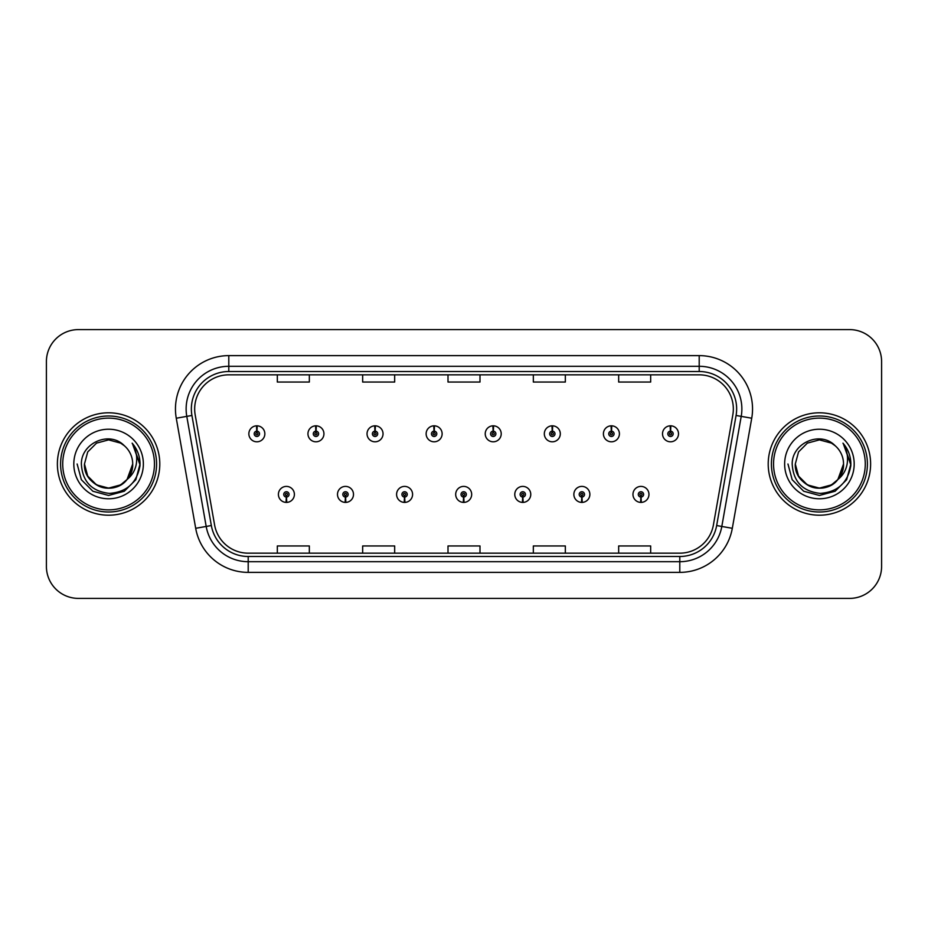 <?xml version="1.0" encoding="UTF-8"?>
<svg xmlns="http://www.w3.org/2000/svg" width="928" height="928" viewBox="0 0 928 928"><rect width="100%" height="100%" fill="white"/><g stroke="black" fill="none" stroke-linecap="round" stroke-linejoin="round"><path stroke-width="1.39" d="M345.378 497.06L345.146 502.396A8.004 8.004 0 0 0 345.842 502.396L345.61 497.06A2.668 2.668 0 0 0 348.162 494.404A2.668 2.668 0 0 0 345.494 491.736A2.668 2.668 0 0 0 342.826 494.404A2.668 2.668 0 0 0 345.378 497.06L345.448 495.471A1.067 1.067 0 0 1 344.427 494.404A1.067 1.067 0 0 1 345.494 493.336A1.067 1.067 0 0 1 346.562 494.404A1.067 1.067 0 0 1 345.541 495.471L345.61 497.06M404.469 497.06L404.237 502.396A8.004 8.004 0 0 0 404.933 502.396L404.701 497.06A2.668 2.668 0 0 0 407.253 494.404A2.668 2.668 0 0 0 404.585 491.736A2.668 2.668 0 0 0 401.917 494.404A2.668 2.668 0 0 0 404.469 497.06L404.538 495.471A1.067 1.067 0 0 1 403.518 494.404A1.067 1.067 0 0 1 404.585 493.336A1.067 1.067 0 0 1 405.652 494.404A1.067 1.067 0 0 1 404.631 495.471L404.701 497.06M463.559 497.06L463.327 502.396A8.004 8.004 0 0 0 464.023 502.396L463.791 497.06A2.668 2.668 0 0 0 466.343 494.404A2.668 2.668 0 0 0 463.675 491.736A2.668 2.668 0 0 0 461.019 494.404A2.668 2.668 0 0 0 463.559 497.06L463.629 495.471A1.067 1.067 0 0 1 462.608 494.404A1.067 1.067 0 0 1 463.675 493.336A1.067 1.067 0 0 1 464.742 494.404A1.067 1.067 0 0 1 463.722 495.471L463.791 497.06M522.661 497.06L522.429 502.396A8.004 8.004 0 0 0 523.125 502.396L522.893 497.06A2.668 2.668 0 0 0 525.445 494.404A2.668 2.668 0 0 0 522.777 491.736A2.668 2.668 0 0 0 520.109 494.404A2.668 2.668 0 0 0 522.661 497.06L522.731 495.471A1.067 1.067 0 0 1 521.71 494.404A1.067 1.067 0 0 1 522.777 493.336A1.067 1.067 0 0 1 523.844 494.404A1.067 1.067 0 0 1 522.824 495.471L522.893 497.06M581.752 497.06L581.52 502.396A8.004 8.004 0 0 0 582.216 502.396L581.984 497.06A2.668 2.668 0 0 0 584.536 494.404A2.668 2.668 0 0 0 581.868 491.736A2.668 2.668 0 0 0 579.2 494.404A2.668 2.668 0 0 0 581.752 497.06L581.821 495.471A1.067 1.067 0 0 1 580.8 494.404A1.067 1.067 0 0 1 581.868 493.336A1.067 1.067 0 0 1 582.935 494.404A1.067 1.067 0 0 1 581.914 495.471L581.984 497.06M640.842 497.06L640.61 502.396A8.004 8.004 0 0 0 641.306 502.396L641.074 497.06A2.668 2.668 0 0 0 643.626 494.404A2.668 2.668 0 0 0 640.958 491.736A2.668 2.668 0 0 0 638.29 494.404A2.668 2.668 0 0 0 640.842 497.06L640.912 495.471A1.067 1.067 0 0 1 639.891 494.404A1.067 1.067 0 0 1 640.958 493.336A1.067 1.067 0 0 1 642.025 494.404A1.067 1.067 0 0 1 641.004 495.471L641.074 497.06M286.288 497.06L286.056 502.396A8.004 8.004 0 0 0 286.752 502.396L286.52 497.06A2.668 2.668 0 0 0 289.072 494.404A2.668 2.668 0 0 0 286.404 491.736A2.668 2.668 0 0 0 283.736 494.404A2.668 2.668 0 0 0 286.288 497.06L286.358 495.471A1.067 1.067 0 0 1 285.337 494.404A1.067 1.067 0 0 1 286.404 493.336A1.067 1.067 0 0 1 287.471 494.404A1.067 1.067 0 0 1 286.45 495.471L286.52 497.06M316.065 431.149L316.297 425.824A8.004 8.004 0 0 0 315.601 425.824L315.833 431.149A2.668 2.668 0 0 0 313.281 433.817A2.668 2.668 0 0 0 315.949 436.485A2.668 2.668 0 0 0 318.617 433.817A2.668 2.668 0 0 0 316.065 431.149L315.996 432.75A1.067 1.067 0 0 1 317.016 433.817A1.067 1.067 0 0 1 315.949 434.884A1.067 1.067 0 0 1 314.882 433.817A1.067 1.067 0 0 1 315.903 432.75L315.833 431.149M375.156 431.149L375.388 425.824A8.004 8.004 0 0 0 374.692 425.824L374.924 431.149A2.668 2.668 0 0 0 372.372 433.817A2.668 2.668 0 0 0 375.04 436.485A2.668 2.668 0 0 0 377.708 433.817A2.668 2.668 0 0 0 375.156 431.149L375.086 432.75A1.067 1.067 0 0 1 376.107 433.817A1.067 1.067 0 0 1 375.04 434.884A1.067 1.067 0 0 1 373.972 433.817A1.067 1.067 0 0 1 374.993 432.75L374.924 431.149M434.246 431.149L434.478 425.824A8.004 8.004 0 0 0 433.782 425.824L434.014 431.149A2.668 2.668 0 0 0 431.462 433.817A2.668 2.668 0 0 0 434.13 436.485A2.668 2.668 0 0 0 436.798 433.817A2.668 2.668 0 0 0 434.246 431.149L434.176 432.75A1.067 1.067 0 0 1 435.197 433.817A1.067 1.067 0 0 1 434.13 434.884A1.067 1.067 0 0 1 433.063 433.817A1.067 1.067 0 0 1 434.084 432.75L434.014 431.149M493.348 431.149L493.58 425.824A8.004 8.004 0 0 0 492.872 425.824L493.116 431.149A2.668 2.668 0 0 0 490.564 433.817A2.668 2.668 0 0 0 493.232 436.485A2.668 2.668 0 0 0 495.888 433.817A2.668 2.668 0 0 0 493.348 431.149L493.278 432.75A1.067 1.067 0 0 1 494.288 433.817A1.067 1.067 0 0 1 493.232 434.884A1.067 1.067 0 0 1 492.165 433.817A1.067 1.067 0 0 1 493.186 432.75L493.116 431.149M552.438 431.149L552.67 425.824A8.004 8.004 0 0 0 551.974 425.824L552.206 431.149A2.668 2.668 0 0 0 549.654 433.817A2.668 2.668 0 0 0 552.322 436.485A2.668 2.668 0 0 0 554.99 433.817A2.668 2.668 0 0 0 552.438 431.149L552.369 432.75A1.067 1.067 0 0 1 553.39 433.817A1.067 1.067 0 0 1 552.322 434.884A1.067 1.067 0 0 1 551.255 433.817A1.067 1.067 0 0 1 552.276 432.75L552.206 431.149M611.529 431.149L611.761 425.824A8.004 8.004 0 0 0 611.065 425.824L611.297 431.149A2.668 2.668 0 0 0 608.745 433.817A2.668 2.668 0 0 0 611.413 436.485A2.668 2.668 0 0 0 614.081 433.817A2.668 2.668 0 0 0 611.529 431.149L611.459 432.75A1.067 1.067 0 0 1 612.48 433.817A1.067 1.067 0 0 1 611.413 434.884A1.067 1.067 0 0 1 610.346 433.817A1.067 1.067 0 0 1 611.366 432.75L611.297 431.149M670.619 431.149L670.851 425.824A8.004 8.004 0 0 0 670.155 425.824L670.387 431.149A2.668 2.668 0 0 0 667.835 433.817A2.668 2.668 0 0 0 670.503 436.485A2.668 2.668 0 0 0 673.171 433.817A2.668 2.668 0 0 0 670.619 431.149L670.55 432.75A1.067 1.067 0 0 1 671.57 433.817A1.067 1.067 0 0 1 670.503 434.884A1.067 1.067 0 0 1 669.436 433.817A1.067 1.067 0 0 1 670.457 432.75L670.387 431.149M256.975 431.149L257.207 425.824A8.004 8.004 0 0 0 256.499 425.824L256.743 431.149A2.668 2.668 0 0 0 254.191 433.817A2.668 2.668 0 0 0 256.859 436.485A2.668 2.668 0 0 0 259.515 433.817A2.668 2.668 0 0 0 256.975 431.149L256.905 432.75A1.067 1.067 0 0 1 257.914 433.817A1.067 1.067 0 0 1 256.859 434.884A1.067 1.067 0 0 1 255.792 433.817A1.067 1.067 0 0 1 256.812 432.75L256.743 431.149M57.385 464A51.202 51.202 0 0 0 108.588 515.202A51.202 51.202 0 0 0 159.79 464A51.202 51.202 0 0 0 108.588 412.798A51.202 51.202 0 0 0 57.385 464A51.202 51.202 0 0 0 108.588 515.202A51.202 51.202 0 0 0 159.79 464A51.202 51.202 0 0 0 108.588 412.798A51.202 51.202 0 0 0 57.385 464M768.21 464A51.202 51.202 0 0 0 819.412 515.202A51.202 51.202 0 0 0 870.615 464A51.202 51.202 0 0 0 819.412 412.798A51.202 51.202 0 0 0 768.21 464A51.202 51.202 0 0 0 819.412 515.202A51.202 51.202 0 0 0 870.615 464A51.202 51.202 0 0 0 819.412 412.798A51.202 51.202 0 0 0 768.21 464M194.671 408.958A34.139 34.139 0 0 1 228.798 374.831L699.202 374.831A34.139 34.139 0 0 1 732.818 414.886L713.4 524.97A34.139 34.139 0 0 1 679.795 553.169L248.205 553.169A34.139 34.139 0 0 1 214.6 524.97L195.182 414.886A34.139 34.139 0 0 1 194.671 408.958M191.354 408.958A37.445 37.445 0 0 0 191.922 415.466L211.34 525.538A37.445 37.445 0 0 0 248.205 556.487L679.795 556.487A37.445 37.445 0 0 0 716.66 525.538L736.078 415.466A37.445 37.445 0 0 0 699.202 371.513L228.798 371.513A37.445 37.445 0 0 0 191.354 408.958M176.274 418.226A53.337 53.337 0 0 1 228.798 355.621L699.202 355.621A53.337 53.337 0 0 1 751.726 418.226L732.308 528.299A53.337 53.337 0 0 1 679.795 572.379L248.205 572.379A53.337 53.337 0 0 1 195.692 528.299L176.274 418.226L186.783 416.37A42.665 42.665 0 0 1 228.798 366.293L699.202 366.293A42.665 42.665 0 0 1 741.217 416.37L721.81 526.454A42.665 42.665 0 0 1 679.795 561.707L248.205 561.707A42.665 42.665 0 0 1 206.19 526.454L186.783 416.37A42.665 42.665 0 0 1 186.134 408.958M881.6 361.595A32.004 32.004 0 0 0 849.596 329.602L78.404 329.602A32.004 32.004 0 0 0 46.4 361.595L46.4 566.405A32.004 32.004 0 0 0 78.404 598.398L849.596 598.398A32.004 32.004 0 0 0 881.6 566.405L881.6 361.595L881.6 566.405M716.66 525.538L721.81 526.454L741.217 416.37L751.726 418.226M448.004 374.831L448.004 382.046L479.996 382.046L479.996 374.831M362.662 374.831L362.662 382.046L394.667 382.046L394.667 374.831M277.333 374.831L277.333 382.046L309.337 382.046L309.337 374.831M533.333 374.831L533.333 382.046L565.338 382.046L565.338 374.831M618.663 374.831L618.663 382.046L650.667 382.046L650.667 374.831M479.996 553.169L479.996 545.954L448.004 545.954L448.004 553.169M394.667 553.169L394.667 545.954L362.662 545.954L362.662 553.169M309.337 553.169L309.337 545.954L277.333 545.954L277.333 553.169M565.338 553.169L565.338 545.954L533.333 545.954L533.333 553.169M650.667 553.169L650.667 545.954L618.663 545.954L618.663 553.169M46.4 361.595L46.4 566.405M849.596 329.602L78.404 329.602M78.404 598.398L849.596 598.398M264.851 433.817A8.004 8.004 0 0 0 257.207 425.824A8.004 8.004 0 0 1 264.851 433.817A8.004 8.004 0 0 1 256.859 441.809A8.004 8.004 0 0 1 248.855 433.817A8.004 8.004 0 0 1 256.499 425.824M278.4 494.404A8.004 8.004 0 0 0 286.056 502.396A8.004 8.004 0 0 1 278.4 494.404A8.004 8.004 0 0 1 286.404 486.4A8.004 8.004 0 0 1 294.396 494.404A8.004 8.004 0 0 1 286.752 502.396M323.942 433.817A8.004 8.004 0 0 0 316.297 425.824A8.004 8.004 0 0 1 323.942 433.817A8.004 8.004 0 0 1 315.949 441.809A8.004 8.004 0 0 1 307.945 433.817A8.004 8.004 0 0 1 315.601 425.824M383.044 433.817A8.004 8.004 0 0 0 375.388 425.824A8.004 8.004 0 0 1 383.044 433.817A8.004 8.004 0 0 1 375.04 441.809A8.004 8.004 0 0 1 367.036 433.817A8.004 8.004 0 0 1 374.692 425.824M442.134 433.817A8.004 8.004 0 0 0 434.478 425.824A8.004 8.004 0 0 1 442.134 433.817A8.004 8.004 0 0 1 434.13 441.809A8.004 8.004 0 0 1 426.138 433.817A8.004 8.004 0 0 1 433.782 425.824M501.224 433.817A8.004 8.004 0 0 0 493.58 425.824A8.004 8.004 0 0 1 501.224 433.817A8.004 8.004 0 0 1 493.232 441.809A8.004 8.004 0 0 1 485.228 433.817A8.004 8.004 0 0 1 492.872 425.824L493.07 430.082M337.49 494.404A8.004 8.004 0 0 0 345.146 502.396A8.004 8.004 0 0 1 337.49 494.404A8.004 8.004 0 0 1 345.494 486.4A8.004 8.004 0 0 1 353.498 494.404A8.004 8.004 0 0 1 345.842 502.396M396.592 494.404A8.004 8.004 0 0 0 404.237 502.396A8.004 8.004 0 0 1 396.592 494.404A8.004 8.004 0 0 1 404.585 486.4A8.004 8.004 0 0 1 412.589 494.404A8.004 8.004 0 0 1 404.933 502.396M455.683 494.404A8.004 8.004 0 0 0 463.327 502.396A8.004 8.004 0 0 1 455.683 494.404A8.004 8.004 0 0 1 463.675 486.4A8.004 8.004 0 0 1 471.679 494.404A8.004 8.004 0 0 1 464.023 502.396L463.838 498.127M132.611 443.712C137.483 449.616 139.954 456.379 140.035 464L139.977 465.81C136.88 482.943 126.672 492.142 109.365 493.394C91.779 491.411 82.453 481.609 81.362 464C81.096 443.05 109.585 430.267 124.387 445.776L120.64 443.12L108.588 439.884L96.535 443.12L87.708 451.948L84.471 464L87.708 451.948L96.535 443.12L108.588 439.884L120.64 443.12L124.387 445.776L120.64 443.12L108.588 439.884L96.535 443.12L87.708 451.948L84.471 464L87.708 451.948L96.535 443.12L108.588 439.884L120.64 443.12L124.387 445.776L120.64 443.12L108.588 439.884L96.535 443.12L87.708 451.948L84.471 464L87.708 451.948L96.535 443.12L108.588 439.884L120.64 443.12L124.387 445.776L120.64 443.12L108.588 439.884L96.535 443.12L87.708 451.948L84.471 464L87.708 451.948L96.535 443.12L108.588 439.884L120.64 443.12L124.387 445.776L120.64 443.12L108.588 439.884L96.535 443.12L87.708 451.948L84.471 464C84.796 473.094 88.821 480.054 96.535 484.88C111.557 494.508 133.516 481.829 132.704 464A24.116 24.116 0 0 0 124.387 445.776L120.64 443.12L108.588 439.884L96.535 443.12L87.708 451.948L84.471 464C84.796 473.094 88.821 480.054 96.535 484.88C111.557 494.508 133.516 481.829 132.704 464C133.516 481.829 111.557 494.508 96.535 484.88C88.821 480.054 84.796 473.094 84.471 464C83.648 481.829 105.618 494.508 120.64 484.88C128.354 480.054 132.379 473.094 132.704 464C133.516 481.829 111.557 494.508 96.535 484.88C88.821 480.054 84.796 473.094 84.471 464C84.796 473.094 88.821 480.054 96.535 484.88C111.557 494.508 133.516 481.829 132.704 464C133.516 481.829 111.557 494.508 96.535 484.88C88.821 480.054 84.796 473.094 84.471 464L87.708 476.052L96.535 484.88L108.588 488.116L120.64 484.88L127.066 479.486L132.704 464A24.116 24.116 0 0 1 127.066 479.486C114.26 496.793 83.218 485.727 84.471 464L87.708 476.052L96.535 484.88L108.588 488.116L120.64 484.88L126.997 479.567M154.454 464A45.866 45.866 0 0 0 108.588 418.134A45.866 45.866 0 0 0 62.721 464A45.866 45.866 0 0 0 108.588 509.866A45.866 45.866 0 0 0 154.454 464M156.588 464A48.001 48.001 0 0 0 108.588 415.999A48.001 48.001 0 0 0 60.587 464A48.001 48.001 0 0 0 108.588 512.001A48.001 48.001 0 0 0 156.588 464M73.811 464A34.777 34.777 0 0 0 108.588 498.777A34.777 34.777 0 0 0 143.364 464A34.777 34.777 0 0 0 108.588 429.223A34.777 34.777 0 0 0 73.811 464M140.035 464.244L140.035 464C139.942 456.089 137.309 449.152 132.136 443.166C136.068 449.616 137.46 456.564 136.3 464C135.175 470.322 132.089 475.484 127.066 479.486M132.368 443.433L140.024 464.916L132.368 443.433L140.024 464.916L132.368 443.433L140.024 464.916L132.368 443.433L140.024 464.916L132.368 443.433L140.024 464.916L132.368 443.433L140.035 464L135.824 479.718L124.306 491.237L108.588 495.448L92.87 491.237L81.351 479.718L77.14 464M843.424 443.7L843.424 443.7C848.308 449.616 850.779 456.379 850.86 464L850.802 465.81C847.705 482.943 837.497 492.142 820.19 493.394C802.604 491.411 793.278 481.609 792.187 464C791.92 443.05 820.41 430.267 835.212 445.776L831.465 443.12L819.412 439.884L807.36 443.12L798.532 451.948L795.296 464L798.532 451.948L807.36 443.12L819.412 439.884L831.465 443.12L835.212 445.776L831.465 443.12L819.412 439.884L807.36 443.12L798.532 451.948L795.296 464L798.532 451.948L807.36 443.12L819.412 439.884L831.465 443.12L835.212 445.776L831.465 443.12L819.412 439.884L807.36 443.12L798.532 451.948L795.296 464L798.532 451.948L807.36 443.12L819.412 439.884L831.465 443.12L835.212 445.776L831.465 443.12L819.412 439.884L807.36 443.12L798.532 451.948L795.296 464L798.532 451.948L807.36 443.12L819.412 439.884L831.465 443.12L835.212 445.776L831.465 443.12L819.412 439.884L807.36 443.12L798.532 451.948L795.296 464C795.621 473.094 799.646 480.054 807.36 484.88C822.382 494.508 844.352 481.829 843.529 464A24.116 24.116 0 0 0 835.212 445.776L831.465 443.12L819.412 439.884L807.36 443.12L798.532 451.948L795.296 464C795.621 473.094 799.646 480.054 807.36 484.88C822.382 494.508 844.352 481.829 843.529 464C844.352 481.829 822.382 494.508 807.36 484.88C799.646 480.054 795.621 473.094 795.296 464C794.484 481.829 816.443 494.508 831.465 484.88C839.179 480.054 843.204 473.094 843.529 464C844.352 481.829 822.382 494.508 807.36 484.88C799.646 480.054 795.621 473.094 795.296 464C795.621 473.094 799.646 480.054 807.36 484.88C822.382 494.508 844.352 481.829 843.529 464C844.352 481.829 822.382 494.508 807.36 484.88C799.646 480.054 795.621 473.094 795.296 464C795.621 473.094 799.646 480.054 807.36 484.88C822.382 494.508 844.352 481.829 843.529 464L837.891 479.486A24.116 24.116 0 0 0 843.529 464M850.86 464.244L850.86 464C850.767 456.089 848.134 449.152 842.96 443.166C846.893 449.616 848.285 456.564 847.125 464C846 470.322 842.914 475.484 837.891 479.486C825.096 496.793 794.043 485.727 795.296 464L798.532 476.052L807.36 484.88L819.412 488.116L831.465 484.88L837.833 479.567M865.279 464A45.866 45.866 0 0 0 819.412 418.134A45.866 45.866 0 0 0 773.546 464A45.866 45.866 0 0 0 819.412 509.866A45.866 45.866 0 0 0 865.279 464M867.413 464A48.001 48.001 0 0 0 819.412 415.999A48.001 48.001 0 0 0 771.412 464A48.001 48.001 0 0 0 819.412 512.001A48.001 48.001 0 0 0 867.413 464M784.636 464A34.777 34.777 0 0 0 819.412 498.777A34.777 34.777 0 0 0 854.189 464A34.777 34.777 0 0 0 819.412 429.223A34.777 34.777 0 0 0 784.636 464M850.86 464L850.848 464.916L850.86 464M843.204 443.433L850.848 464.916L843.204 443.433L850.848 464.916L843.204 443.433L850.848 464.916L843.204 443.433L850.848 464.916L843.204 443.433L850.86 464L846.649 479.718L835.13 491.237L819.412 495.448L803.694 491.237L792.176 479.718L787.965 464M560.315 433.817A8.004 8.004 0 0 0 552.67 425.824A8.004 8.004 0 0 1 560.315 433.817A8.004 8.004 0 0 1 552.322 441.809A8.004 8.004 0 0 1 544.318 433.817A8.004 8.004 0 0 1 551.974 425.824L552.16 430.082M619.417 433.817A8.004 8.004 0 0 0 611.761 425.824A8.004 8.004 0 0 1 619.417 433.817A8.004 8.004 0 0 1 611.413 441.809A8.004 8.004 0 0 1 603.409 433.817A8.004 8.004 0 0 1 611.065 425.824L611.25 430.082M678.507 433.817A8.004 8.004 0 0 0 670.851 425.824A8.004 8.004 0 0 1 678.507 433.817A8.004 8.004 0 0 1 670.503 441.809A8.004 8.004 0 0 1 662.511 433.817A8.004 8.004 0 0 1 670.155 425.824L670.341 430.082M514.773 494.404A8.004 8.004 0 0 0 522.429 502.396A8.004 8.004 0 0 1 514.773 494.404A8.004 8.004 0 0 1 522.777 486.4A8.004 8.004 0 0 1 530.77 494.404A8.004 8.004 0 0 1 523.125 502.396L522.94 498.127M573.864 494.404A8.004 8.004 0 0 0 581.52 502.396A8.004 8.004 0 0 1 573.864 494.404A8.004 8.004 0 0 1 581.868 486.4A8.004 8.004 0 0 1 589.872 494.404A8.004 8.004 0 0 1 582.216 502.396L582.03 498.127M632.966 494.404A8.004 8.004 0 0 0 640.61 502.396A8.004 8.004 0 0 1 632.966 494.404A8.004 8.004 0 0 1 640.958 486.4A8.004 8.004 0 0 1 648.962 494.404A8.004 8.004 0 0 1 641.306 502.396L641.12 498.127M699.202 355.621L699.202 371.513M186.783 416.37L191.922 415.466M248.205 572.379L248.205 556.487M679.795 556.487L679.795 572.379M195.692 528.299L211.34 525.538M736.078 415.466L741.217 416.37M228.798 355.621L228.798 371.513M721.81 526.454L732.308 528.299"/></g></svg>
